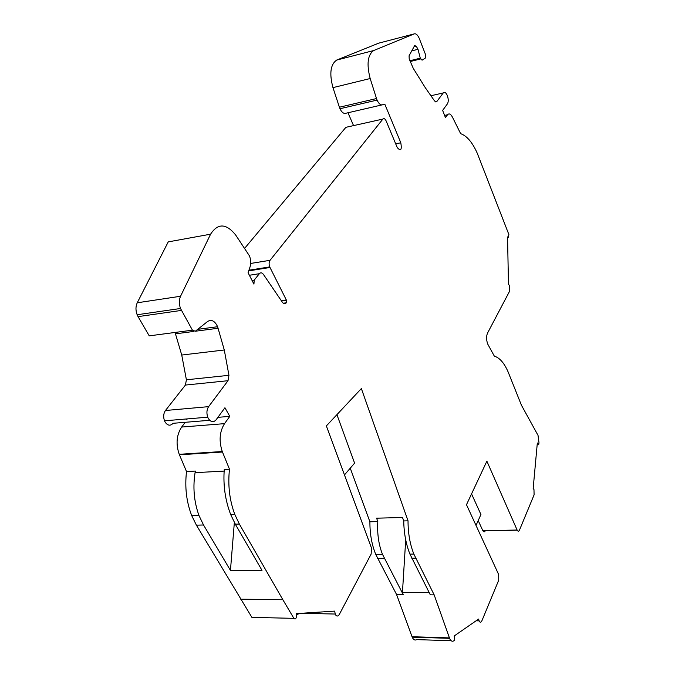 <?xml version="1.0" encoding="UTF-8"?>
<svg xmlns="http://www.w3.org/2000/svg" width="675" height="675" viewBox="0 0 675 675"><rect width="100%" height="100%" fill="white"/><g stroke="black" fill="none" stroke-linecap="round" stroke-linejoin="round"><path stroke-width="1.01" d="M209.697 420.297L173.078 423.301C170.395 426.111 167.763 425.748 165.181 422.187L164.498 420.803C163.156 416.872 163.477 413.438 165.459 410.501L185.422 385.062L186.401 379.789L181.735 355.042L175.053 332.454M217.907 417.344L229.787 416.357L224.935 407.742L216.127 419.774C213.519 422.634 210.946 422.246 208.406 418.61L207.731 417.184C206.407 413.159 206.702 409.641 208.617 406.645L165.459 410.501M179.423 454.798L222.472 452.022L222.269 451.524C218.801 440.961 219.552 431.671 224.522 423.647L181.651 427.056C176.529 434.911 175.719 443.998 179.229 454.309L186.528 471.555C184.68 487.207 186.427 501.938 191.768 515.734L196.408 525.167L251.885 617.363L293.887 618.351C295.22 619.608 296.097 618.916 296.511 616.283L296.527 613.592L334.623 611.12L335.433 614.68C336.732 616.545 338.04 616.452 339.348 614.402L371.157 554.032L371.427 547.881L326.363 425.925L361.361 388.572L408.029 520.822L403.734 520.931C403.954 533.309 406.029 544.371 409.944 554.116L430.312 594.835L434.168 594.877L449.828 639.006C451.018 641.14 452.343 641.739 453.811 640.811L454.773 640.145L454.191 635.977L478.634 619.042L479.182 621.118C480.085 622.645 480.98 622.561 481.857 620.865L498.724 580.179L498.69 574.602L466.484 504.723L486.877 461.168L517.117 530.027C517.919 531.554 518.704 531.588 519.463 530.137L534.094 494.851L533.976 489.561L533.166 488.455L537.325 443.011L538.819 444.234L538.971 442.547L538.026 435.367L521.429 405.202L508.14 371.984C504.25 363.032 499.652 357.758 494.345 356.164L487.747 344.107C486.278 339.998 486.202 336.344 487.519 333.129L509.743 290.925L509.642 285.77L508.469 284.2L507.549 236.917L508.368 237.33L508.882 234.562L477.276 153.284C472.449 142.4 466.906 135.861 460.654 133.675L452.419 117.07C450.664 113.906 449.035 113.147 447.525 114.775L445.458 117.627L442.64 110.396L447.466 103.798C448.597 101.655 448.504 98.795 447.188 95.234C445.821 92.441 444.513 91.665 443.264 92.922L436.776 101.588L434.632 101.047L425.317 87.733L413.311 68.437L409.21 59.046L409.067 55.806L414.619 45.638L416.247 46.178L417.994 49.3L420.28 58.177L409.953 60.742M339.407 107.224L332.961 87.623L370.178 78.528L376.515 98.55L339.407 107.224L339.989 108.734C341.601 112.109 343.398 113.653 345.381 113.366L384.834 104.245L400.815 142.779C401.979 149.968 400.798 151.571 397.254 147.58L386.134 120.926C385.045 118.716 383.957 118.1 382.885 119.07L270.051 260.305C268.92 262.027 268.81 264.229 269.713 266.912L286.318 299.962L286.284 302.813C285.052 304.214 283.745 304.012 282.344 302.206L263.461 274.463C262.018 272.599 260.643 272.346 259.343 273.704L254.213 280.125L253.935 284.116L248.071 272.725L250.071 266.844C251.125 263.562 250.931 259.926 249.497 255.943L235.626 234.951C226.184 223.29 217.839 223.028 210.592 234.183L180.554 296.257C178.959 299.886 178.943 303.961 180.503 308.492L192.434 330.168L195.311 331.248L207.622 321.469C211.545 319.182 214.878 320.929 217.612 326.725L224.286 349.988L181.735 355.042M376.515 98.55L377.08 100.094C378.7 103.562 380.447 105.148 382.328 104.87M180.554 296.257L137.244 302.788C135.582 306.425 135.548 310.407 137.143 314.744L138.063 316.626L181.415 310.416M449.347 637.883L412.045 636.727L412.526 637.833C413.724 639.925 415.1 640.524 416.652 639.613L451.145 640.727M332.961 87.623C329.214 73.516 330.472 64.328 336.741 60.058L378.759 43.141L414.29 33.877C415.977 33.429 417.597 34.855 419.15 38.154L425.52 54.557L425.393 58.025L422.077 60.176L420.28 58.177M344.461 474.922L354.594 463.134L336.926 414.652M369.9 521.783C369.849 533.942 371.807 544.818 375.764 554.428L396.554 594.472L403.186 594.548L382.506 554.369C378.667 544.725 377.097 533.798 377.798 521.581L369.9 521.783L350.257 468.18M377.798 521.581L376.616 518.189L402.502 517.489L403.734 520.931M222.472 452.022L229.483 469.184L224.269 469.471C223.062 485.139 225.197 500.158 230.673 514.536L235.305 524.163L262.001 570.367L230.445 570.4L203.521 524.981L198.982 515.514C193.868 501.382 192.662 486.565 195.337 471.066L186.528 471.555M224.142 471.091L195.969 472.618L195.337 471.066M181.651 427.056L185.254 422.297M187.076 419.909L186.519 418.964M192.434 330.168L149.234 335.855L138.063 316.626M137.244 302.788L168.235 241.886L210.592 234.183M244.696 248.265L345.887 127.322L382.885 119.07M347.465 126.967L345.887 127.322M353.548 125.609L347.971 112.725M379.207 43.031L378.759 43.141M517.117 530.027L482.853 530.702C483.688 532.195 484.498 532.229 485.291 530.803L517.193 530.187M482.853 530.702L478.204 520.56M412.045 636.727L396.554 594.472M296.519 615.144L298.426 613.896M476.018 525.403L480.938 514.51L471.555 493.898M414.29 33.877L373.705 50.532L336.741 60.058M370.178 78.528C366.483 64.125 367.656 54.793 373.705 50.532M224.286 349.988L228.952 375.317L228.015 380.708L208.617 406.645M240.654 599.164L282.867 599.746L239.363 524.062L234.799 514.401C229.517 500.276 227.753 485.198 229.483 469.184M293.887 618.351L282.867 599.746M403.186 594.548L402.452 592.422L429.224 592.684M434.168 594.877L413.859 554.082C409.978 544.295 408.038 533.208 408.029 520.822M229.787 416.357L224.522 423.647M538.819 444.234L537.207 444.327M286.284 302.813L283.298 303.227M230.445 570.4L234.352 522.458M402.452 592.422L405.709 539.865M417.994 49.3L411.767 50.87M254.213 280.125L252.053 280.462M430.92 95.749L443.264 92.922M436.776 101.588L435.485 101.883M400.815 142.779L395.693 143.851M270.051 260.305L250.72 263.444M286.318 299.962L281.298 300.662M248.704 270.869L269.975 267.486M218.126 328.252L195.32 331.239M193.717 331.45L175.525 333.821M228.952 375.317L186.401 379.789M185.422 385.062L228.015 380.708M508.368 237.33L507.558 237.457M444.597 115.408L447.525 114.775M416.247 46.178L414.02 46.744M249.379 275.265L259.343 273.704M384.37 558.402L377.654 558.453M203.521 524.981L196.408 525.167M239.363 524.062L235.305 524.163M415.716 558.183L411.809 558.208M164.498 420.803L207.731 417.192M137.143 314.744L180.503 308.492M300.848 613.313L335.121 614.031M412.214 637.166L449.516 638.331M476.094 620.798L479.073 620.865M197.707 329.341L217.612 326.725M179.229 454.309L222.269 451.524M339.989 108.734L377.08 100.094M248.923 270.219L269.713 266.912M281.441 300.881L286.411 300.181M410.282 61.509L420.55 58.97M375.764 554.428L382.506 554.361M198.982 515.514L191.768 515.734M234.799 514.401L230.673 514.536M409.944 554.116L413.859 554.082"/></g></svg>
